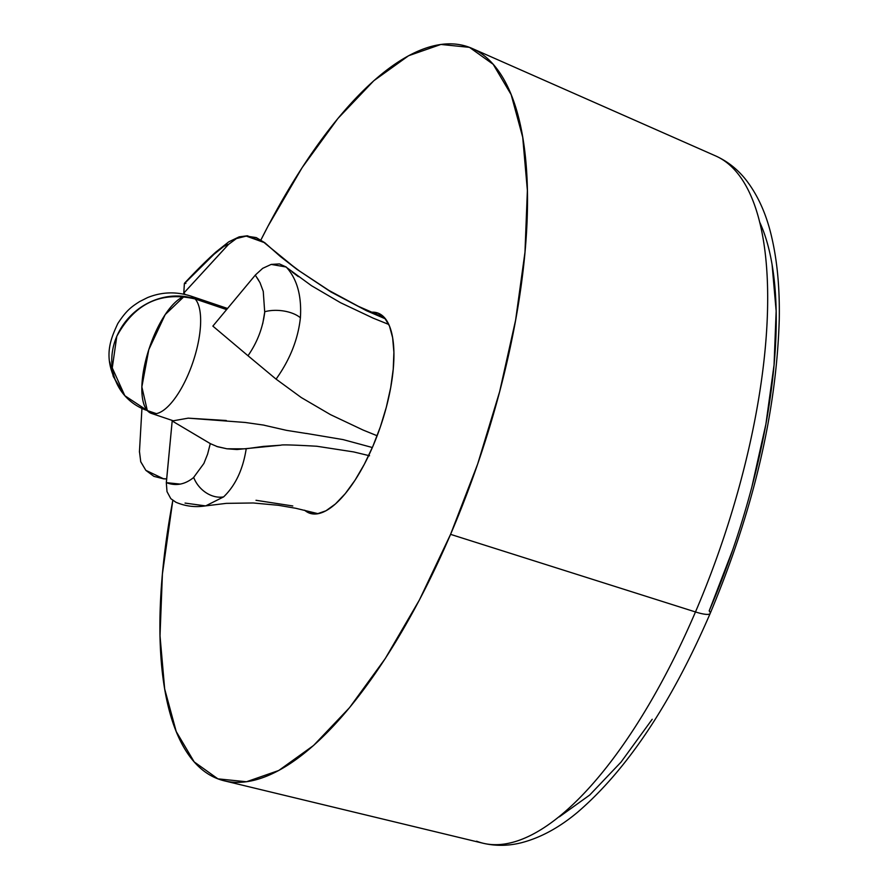 <?xml version="1.0" encoding="UTF-8"?>
<svg xmlns="http://www.w3.org/2000/svg" width="889" height="889" viewBox="0 0 889 889"><rect width="100%" height="100%" fill="white"/><g stroke="black" fill="none" stroke-linecap="round" stroke-linejoin="round"><path stroke-width="1.33" d="M371.191 312.228A105.724 39.149 108.7 0 1 377.569 312.95A105.724 39.149 108.7 0 1 372.902 446.245A105.724 39.149 108.7 0 1 309.817 513.253A105.724 39.149 108.7 0 1 304.605 510.208L309.316 513.075L317.117 513.864L325.952 510.786L335.453 503.952L345.276 493.628L355.044 480.204L364.368 464.202L372.902 446.245L380.314 427.009L386.315 407.24L390.682 387.693L393.238 369.124L393.894 352.244L392.627 337.698L389.471 326.063L384.559 317.762L378.069 313.128L370.269 312.339M759.539 221.828A337.287 124.905 -71.3 0 1 709.178 610.932A25.792 4.99 -156.8 0 1 710.167 613.477A25.792 4.99 -156.8 0 1 695.476 611.954A362.99 134.417 108.7 0 1 476.593 841.183M472.07 48.417A386.804 143.24 108.7 0 0 260.999 239.808L268.034 226.128L302.16 167.599L337.887 118.504L373.825 80.721L408.618 55.718L440.911 44.45L469.47 47.35L493.184 64.297L511.164 94.656L522.71 137.25L527.377 190.446L524.977 252.198L515.609 320.14L499.64 391.649L477.682 463.98L450.567 534.356A386.804 143.24 108.7 0 1 224.328 780.831A386.804 143.24 108.7 0 1 172.799 500.496L162.409 574.005L160.009 635.757L164.676 688.953L176.222 731.547L194.191 761.906L217.916 778.853L246.475 781.753L278.768 770.485L313.561 745.482L349.499 707.7L385.226 658.605L419.352 600.075L450.567 534.356L695.476 611.954L450.567 534.356A386.804 143.24 108.7 0 0 472.07 48.417L715.645 155.931A362.99 134.417 -71.3 0 1 695.476 611.954A25.792 4.99 23.2 0 0 710.167 613.477M715.645 155.931C727.335 161.22 737.348 169.066 745.66 179.478C757.839 195.002 766.562 214.427 771.83 237.741C777.319 261.566 779.797 288.747 779.264 319.307C776.453 412.274 753.428 510.308 710.189 613.421C671.217 703.532 626.989 769.83 577.506 812.313C559.159 827.659 540.434 837.816 521.31 842.761C508.386 845.995 495.662 846.15 483.16 843.261A362.99 134.417 -71.3 0 0 695.476 611.954A362.99 134.417 108.7 0 0 720.201 158.22M709.178 610.932L732.825 549.569M751.972 486.494L765.896 424.142L774.063 364.901L776.153 311.05L772.085 264.666M559.37 816.835L589.707 795.033L621.044 762.095L652.204 719.279M163.709 478.704L166.71 478.915L163.698 478.86L145.84 470.348L140.673 461.602M163.698 478.86L153.886 476.348L145.84 470.348L140.751 461.824L139.462 451.49M316.784 446.245L353.666 451.923L369.535 455.757L353.666 451.923L316.784 446.245C293.581 444.933 281.624 444.578 280.902 445.189L237.007 449.523L226.951 448.801L217.572 446.734L210.293 443.622L207.604 454.112L203.903 463.436L193.68 477.393A25.603 19.958 48.4 0 0 223.639 496.873C235.463 485.461 242.986 469.448 246.197 448.823L226.951 448.801L216.572 446.411M286.469 430.343L306.349 433.488L286.469 430.343L264.066 425.22M264.678 311.75A25.603 12.946 5.2 0 1 300.404 317.773C301.782 295.804 297.059 278.879 286.236 267.022L271.189 264.411L262.7 268.334L255.276 275.09L260.01 282.669L263.255 291.414L264.678 311.75A25.603 12.946 -174.8 0 1 300.404 317.773C298.082 339.242 289.97 359.689 276.068 379.125C289.97 359.689 298.082 339.242 300.404 317.773C301.782 295.804 297.059 278.879 286.236 267.022L279.446 263.922L271.189 264.411L262.7 268.334L255.276 275.09M213.927 254.165A25.603 19.958 -131.6 0 1 216.127 251.831A25.603 19.958 48.4 0 0 213.927 254.165L184.367 283.558L183.779 293.126L228.384 244.564L223.939 246.309L214.027 254.265L184.401 283.602L183.779 293.126L228.351 244.531L236.463 238.541L246.253 236.096L256.243 237.585L264.878 242.797L280.457 256.577L296.804 269.267L330.93 291.948L366.535 310.739L385.482 318.895L366.535 310.739L330.93 291.948L296.804 269.256L264.666 243.03M185.879 283.424L184.468 283.28C196.402 270.5 206.893 260.077 215.949 251.987L228.762 241.83L239.152 236.863L247.353 235.785L264.8 242.708M185.301 294.503L183.779 293.126L185.301 294.503M214.027 254.265C222.361 246.975 227.14 243.742 228.384 244.564M228.351 244.531L236.463 238.541L246.253 236.096L264.878 242.797M212.86 326.107L247.998 355.744L212.86 326.107L255.299 275.112L212.86 326.107M262.766 323.574L264.766 311.817C262.922 327.652 257.332 342.287 247.998 355.744M258.732 280.379L257.143 277.868M247.975 355.722L276.068 379.125L247.975 355.722M376.969 435.688L363.101 430.054L330.475 414.63L301.26 397.539L275.901 378.992L301.26 397.539L330.475 414.63L363.101 430.054L377.147 435.754M388.771 324.452L373.18 318.151L340.498 302.693L311.45 285.669L286.125 267.145M388.104 324.185L373.18 318.151L340.498 302.693L311.45 285.669M298.326 276.612L292.125 271.945M264.089 425.153L245.208 422.464L264.089 425.153M226.295 420.508L188.357 418.163L245.208 422.464M372.358 447.523L343.054 439.588L306.261 433.41L343.054 439.588L372.358 447.523M210.293 443.622L172.188 420.986L166.354 482.649L180.267 484.105M210.337 443.622L172.188 420.986L188.335 418.13L172.188 420.986L166.31 482.66L167.01 491.628L170.799 498.662L175.955 502.274M256.01 500.285L292.803 505.974M193.802 477.382C185.056 484.527 175.911 486.294 166.354 482.649M166.31 482.66L167.01 491.628L170.799 498.662L175.778 502.196C185.612 506.397 195.758 507.586 206.192 505.752M205.992 505.73L223.639 496.873A25.603 19.958 -131.6 0 1 193.68 477.404M280.902 445.189L263.355 446.411L246.109 448.767M246.197 448.823C242.986 469.448 235.463 485.461 223.639 496.873M205.248 505.852L185.056 503.085M139.429 452.112L141.94 408.429L139.429 452.112M109.758 361.823L113.292 376.492L124.816 395.694A61.886 56.229 -41.4 0 1 116.781 336.353A61.886 56.229 -41.4 0 1 195.158 298.96L226.595 309.594L195.158 298.96A61.886 22.914 108.7 0 1 190.757 368.213A61.886 22.914 108.7 0 1 151.408 413.396A61.886 22.914 108.7 0 1 147.318 410.574L156.375 413.641L147.318 410.574A61.886 56.229 -41.4 0 1 124.816 395.694C100.413 362.312 109.403 341.698 117.804 323.54C126.838 309.683 131.928 306.616 139.529 301.627L147.485 297.626C161.676 291.859 176.2 291.37 191.068 296.148A61.886 22.914 108.7 0 1 195.158 298.96A61.886 22.914 -71.3 0 0 191.068 296.148L195.158 298.96C160.665 291.081 134.539 303.549 116.781 336.353L112.27 367.924L124.816 395.694L147.318 410.574L141.862 386.893L148.796 349.644L165.198 314.573L184.156 296.448A61.886 22.914 -71.3 0 0 148.796 349.644A61.886 22.914 -71.3 0 0 147.318 410.574A61.886 22.914 108.7 0 1 148.796 349.644A61.886 22.914 108.7 0 1 184.156 296.448M224.328 780.831L483.16 843.261M384.548 317.751L358.467 306.372L328.897 290.414L299.449 271.001L285.169 260.199L264.722 242.964M318.129 513.698L295.959 508.319L278.357 505.285L253.198 502.974L226.295 503.363L205.437 505.908M191.068 296.148L227.528 308.472M151.408 413.396L173.266 420.786"/></g></svg>
